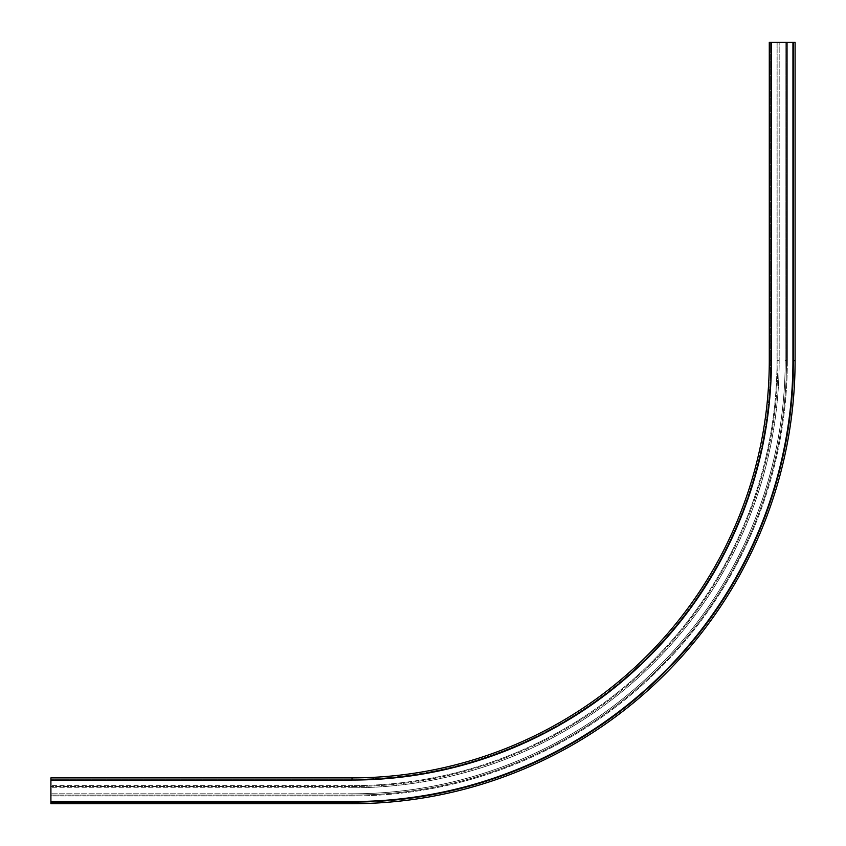 <?xml version="1.0" encoding="UTF-8"?>
<svg xmlns="http://www.w3.org/2000/svg" width="846" height="846" viewBox="0 0 846 846"><rect width="100%" height="100%" fill="white"/><g stroke="black" fill="none" stroke-linecap="round" stroke-linejoin="round"><path stroke-width="0.63" stroke-dasharray="4.23 3.17" d="M769.289 42.3L793.802 42.3L793.802 360.629A441.781 441.781 0 0 1 352.021 802.41L352.021 803.7A443.071 443.071 0 0 0 795.092 360.629L792.945 360.629L793.802 360.629L793.802 42.3L792.945 42.3L795.092 42.3L795.092 360.629A443.071 443.071 0 0 1 352.021 803.7L50.908 803.7L50.908 777.886L352.021 777.886L352.021 780.044L50.908 780.044L50.908 787.785L50.908 780.044L352.021 780.044L352.021 779.177L50.908 779.177L352.021 779.177L352.021 780.044L50.908 780.044M785.204 360.629L787.351 360.629L787.351 42.3L792.945 42.3L787.351 42.3L787.351 360.629L786.494 360.629A434.474 434.474 0 0 1 352.021 795.092A434.474 434.474 0 0 0 786.494 360.629L786.494 42.3L785.204 42.3L787.351 42.3L786.494 42.3L786.494 360.629A434.474 434.474 0 0 1 352.021 795.092L50.908 795.092L50.908 793.802L50.908 795.092L352.021 795.092L352.021 795.959L352.021 793.802L50.908 793.802L352.021 793.802A433.184 433.184 0 0 0 785.204 360.629L785.204 42.3L785.204 360.629A433.184 433.184 0 0 1 352.021 793.802M352.021 786.494L352.021 785.638L50.908 785.638L352.021 785.638A425.009 425.009 0 0 0 777.03 360.629A425.009 425.009 0 0 1 352.021 785.638L352.021 787.785L50.908 787.785L352.021 787.785A427.156 427.156 0 0 0 779.177 360.629A427.156 427.156 0 0 1 352.021 787.785A427.156 427.156 0 0 0 779.177 360.629L779.177 42.3L779.177 360.629L777.03 360.629L777.03 42.3L779.177 42.3L770.579 42.3L777.03 42.3L777.03 360.629L777.886 360.629L777.886 42.3L777.886 360.629A425.866 425.866 0 0 1 352.021 786.494L50.908 786.494L352.021 786.494A425.866 425.866 0 0 0 777.886 360.629M771.436 42.3L771.436 360.629L770.579 360.629L770.579 42.3L770.579 360.629A418.559 418.559 0 0 1 352.021 779.177A418.559 418.559 0 0 0 770.579 360.629L771.436 360.629L771.436 42.3L771.436 360.629L769.289 360.629M792.945 360.629A440.925 440.925 0 0 1 352.021 801.553A440.925 440.925 0 0 0 792.945 360.629A440.925 440.925 0 0 1 352.021 801.553L352.021 802.41L50.908 802.41L352.021 802.41A441.781 441.781 0 0 0 793.802 360.629L792.945 360.629L792.945 42.3M50.908 795.959L50.908 801.553L50.908 795.959L352.021 795.959L50.908 795.959M352.021 801.553L50.908 801.553M771.436 360.629A419.415 419.415 0 0 1 352.021 780.044A419.415 419.415 0 0 0 771.436 360.629A419.415 419.415 0 0 1 352.021 780.044M770.579 360.629A418.559 418.559 0 0 1 352.021 779.177M787.351 360.629A435.33 435.33 0 0 1 352.021 795.959A435.33 435.33 0 0 0 787.351 360.629M793.802 360.629A441.781 441.781 0 0 1 352.021 802.41"/><path stroke-width="1.27" d="M792.945 42.3L792.945 360.629L795.092 360.629L795.092 42.3L769.289 42.3L769.289 360.629L769.289 42.3M771.436 42.3L771.436 360.629L769.289 360.629A417.268 417.268 0 0 1 352.021 777.886A417.268 417.268 0 0 0 769.289 360.629A417.268 417.268 0 0 1 352.021 777.886L50.908 777.886L50.908 803.7L352.021 803.7A443.071 443.071 0 0 0 795.092 360.629M352.021 777.886L352.021 780.044L50.908 780.044M792.945 360.629A440.925 440.925 0 0 1 352.021 801.553L352.021 803.7M352.021 801.553L50.908 801.553M771.436 360.629A419.415 419.415 0 0 1 352.021 780.044"/></g></svg>
